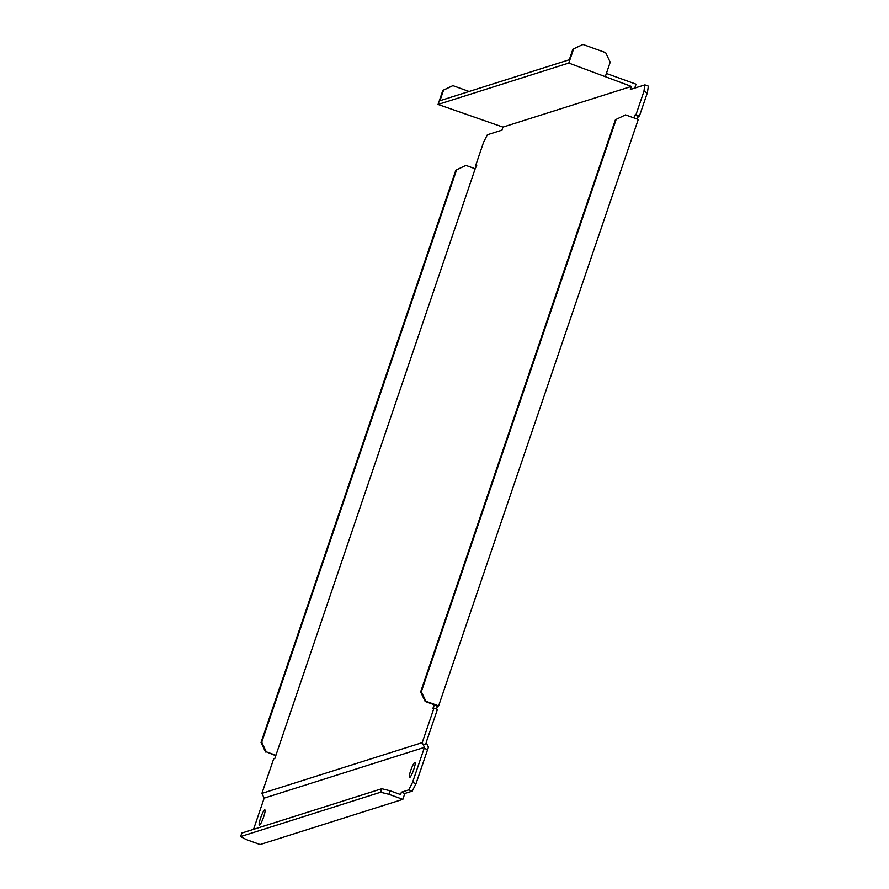 <?xml version="1.0" encoding="UTF-8"?>
<svg xmlns="http://www.w3.org/2000/svg" width="889" height="889" viewBox="0 0 889 889"><rect width="100%" height="100%" fill="white"/><g stroke="black" fill="none" stroke-linecap="round" stroke-linejoin="round"><path stroke-width="1.33" d="M260.61 817.969A8.112 1.256 109.9 0 1 264.866 809.868A8.112 1.256 109.9 0 1 263.611 817.013A8.112 1.256 109.9 0 1 259.355 825.114A8.112 1.256 109.9 0 1 260.61 817.969M410.751 770.419A8.112 1.256 109.9 0 1 415.007 762.317A8.112 1.256 109.9 0 1 413.752 769.463A8.112 1.256 109.9 0 1 409.496 777.564A8.112 1.256 109.9 0 1 410.751 770.419M502.963 127.105L438.055 104.446L568.793 63.052L631.379 86.433L502.963 127.105L501.918 130.161L487.372 134.761L483.583 142.24L475.682 165.465L476.604 165.798M643.892 91.478L644.903 84.877L648.37 86.133L647.37 92.734L643.892 91.478L635.979 114.692L634.824 115.059L633.868 117.881M631.379 86.433L630.345 89.489L644.903 84.877M465.903 165.41L455.857 170.155L465.903 165.41L475.182 168.766L476.837 165.098L475.682 165.465M475.182 168.766L276.012 755.017L274.812 758.528L273.656 758.895L261.911 793.399L422.219 742.637L433.965 708.133L437.432 709.389L426.187 742.437L428.442 747.16L416.019 783.665L412.24 791.143L404.839 793.477L402.85 799.344L260.099 844.55L246.197 839.527L240.63 836.571L380.603 792.243L381.803 788.732L241.819 833.06L240.63 836.571M616.166 119.393L625.512 114.87L616.166 119.393L421.33 691.72L425.887 701.265L425.198 701.488L434.465 704.833L432.81 708.5L433.965 708.133M647.37 92.734L639.458 115.948L638.302 116.315L637.346 119.137M433.999 704.977L437.477 706.233L438.633 705.866L638.258 119.47L625.512 114.87M437.477 706.233L436.521 709.055M634.724 88.1L636.057 84.177L606.376 73.454M412.24 791.143L408.762 789.888L401.372 792.221L404.839 793.477M635.979 114.692L639.458 115.948M426.631 743.371L423.331 744.971L424.475 747.36L412.54 782.409L416.019 783.665M253.543 829.348L264.166 798.133L261.911 793.399M408.762 789.888L412.54 782.409M264.166 798.133L424.475 747.36M401.372 792.221L400.572 794.566L390.138 790.799L388.938 794.322L380.603 792.243M423.331 744.971L422.219 742.637M634.824 115.059L638.302 116.315M425.887 701.265L438.633 705.866M615.466 119.615L420.63 691.942L421.33 691.72M425.198 701.488L420.63 691.942M388.938 794.322L402.85 799.344M381.803 788.732L390.138 790.799M456.557 169.943L261.722 742.259L266.278 751.816L275.546 755.161M266.278 751.816L275.779 755.717M265.589 752.027L261.022 742.482L261.722 742.259M455.857 170.155L261.022 742.482M605.42 76.276L610.21 62.208L605.653 52.651L582.94 44.45L572.894 49.195L569.304 59.752L439.944 100.713L443.544 90.156L442.844 90.378L438.055 104.446M442.844 90.378L452.89 85.633L443.544 90.156M469.092 91.489L452.89 85.633M573.583 48.973L568.793 63.052M572.894 49.195L582.94 44.45M424.142 748.338L427.62 749.594"/></g></svg>
